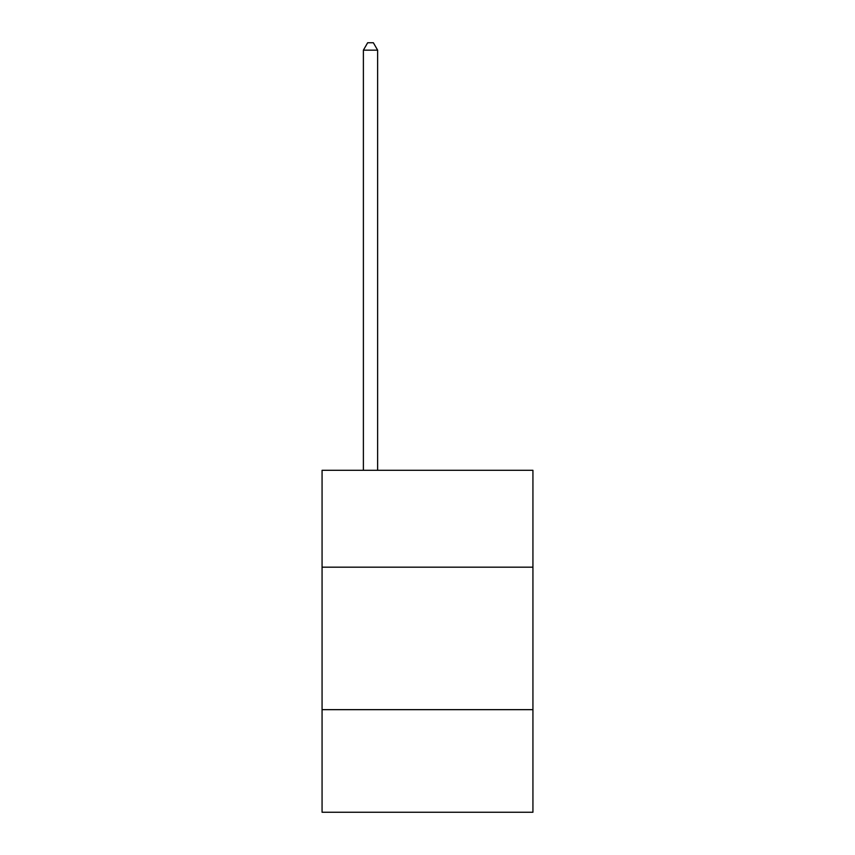 <?xml version="1.0" encoding="UTF-8"?>
<svg xmlns="http://www.w3.org/2000/svg" width="855" height="855" viewBox="0 0 855 855"><rect width="100%" height="100%" fill="white"/><g stroke="black" fill="none" stroke-linecap="round" stroke-linejoin="round"><path stroke-width="1.28" d="M532.932 567.186L532.932 470.303L322.068 470.303L322.068 567.186L532.932 567.186L532.932 812.25L322.068 812.25L322.068 567.186M532.932 709.661L322.068 709.661M377.632 470.303L377.632 50.156L363.386 50.156L363.386 470.303M363.386 50.156L367.661 42.75L373.357 42.75L377.632 50.156"/></g></svg>
